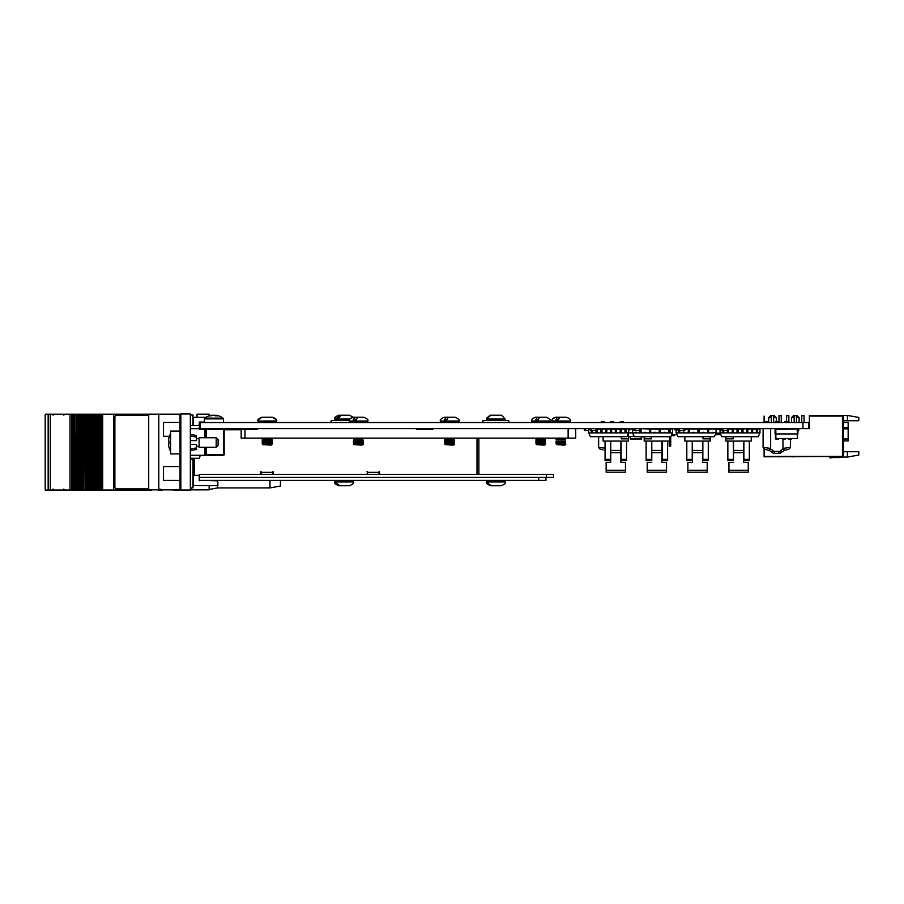 <?xml version="1.0" encoding="UTF-8"?>
<svg xmlns="http://www.w3.org/2000/svg" width="904" height="904" viewBox="0 0 904 904"><rect width="100%" height="100%" fill="white"/><g stroke="black" fill="none" stroke-linecap="round" stroke-linejoin="round"><path stroke-width="1.36" d="M802.955 428.62L200.338 428.62L200.338 422.541L802.955 422.541L802.955 428.62L809.374 428.62L809.374 416.077L841.692 416.077L809.758 416.077M802.955 422.541L808.617 422.541L808.617 428.62M843.59 422.45L848.155 422.45L848.155 440.903L843.59 440.903M858.8 451.74L858.8 455.051L847.398 457.062L847.398 451.74L858.8 451.74M843.59 416.834L842.449 415.693L842.449 456.373L843.59 455.232L843.59 416.834M847.398 415.422L858.8 417.433L858.8 420.744L847.398 420.744L847.398 415.422L809.374 415.422L809.374 416.077M847.398 420.744L843.59 420.744M841.692 415.693L842.449 415.693M842.449 456.373L764.513 456.373L764.513 449.322M847.398 451.74L843.59 451.74M847.398 457.062L840.494 457.062M829.906 457.876A39.923 39.923 0 0 1 835.036 457.548A39.923 39.923 0 0 0 829.906 457.876A39.923 39.923 0 0 1 835.036 457.548A39.923 39.923 0 0 0 829.906 457.876A39.923 39.923 0 0 1 835.036 457.548A39.923 39.923 0 0 0 829.906 457.876A39.923 39.923 0 0 1 835.036 457.548A39.923 39.923 0 0 0 829.906 457.876A39.923 39.923 0 0 1 835.036 457.548A39.923 39.923 0 0 0 829.906 457.876A39.923 39.923 0 0 1 835.036 457.548A39.923 39.923 0 0 0 829.906 457.876A39.923 39.923 0 0 1 835.036 457.548A39.923 39.923 0 0 0 829.906 457.876A39.923 39.923 0 0 1 835.036 457.548A39.923 39.923 0 0 0 829.906 457.876A39.923 39.923 0 0 1 835.036 457.548A39.923 39.923 0 0 0 829.906 457.876A39.923 39.923 0 0 1 835.036 457.548A39.923 39.923 0 0 0 829.906 457.876A39.923 39.923 0 0 1 835.036 457.548A39.923 39.923 0 0 0 829.906 457.876L829.838 457.481A39.923 39.923 0 0 1 834.844 457.175L838.844 457.175A1.898 1.898 0 0 0 839.488 457.062A1.898 1.898 0 0 1 838.844 457.175A1.898 1.898 0 0 0 839.488 457.062A1.898 1.898 0 0 1 838.844 457.175A1.898 1.898 0 0 0 839.986 456.791A1.898 1.898 0 0 1 838.844 457.175A1.898 1.898 0 0 0 839.986 456.791A1.898 1.898 0 0 1 838.844 457.175A1.898 1.898 0 0 0 839.986 456.791A1.898 1.898 0 0 1 838.844 457.175A1.898 1.898 0 0 0 839.986 456.791A1.898 1.898 0 0 1 838.844 457.175A1.898 1.898 0 0 0 839.986 456.791A1.898 1.898 0 0 1 838.844 457.175A1.898 1.898 0 0 0 839.488 457.062L839.285 456.791M794.175 422.541L794.175 415.693L797.215 415.693L799.113 417.591L796.447 417.591M794.175 417.591L791.509 417.591L791.509 422.541M801.769 422.541L801.769 415.693L801.769 422.541L801.769 415.693L804.051 415.693L804.051 422.541M771.361 422.541L771.361 415.693L774.4 415.693L776.299 417.591L773.643 417.591M771.361 417.591L768.694 417.591L768.694 421.772M786.57 421.772L786.57 415.693L788.853 415.693L788.853 422.541M778.965 422.541L778.965 415.693L781.248 415.693L781.248 422.541M793.35 456.814L792.435 456.814M764.095 422.541L764.095 416.077L764.479 422.541M764.095 449.164L764.095 456.791L841.692 456.407L764.479 456.407L764.479 449.311M835.036 457.548L839.217 457.548A1.898 1.898 0 0 0 840.743 456.791M779.474 456.814L778.389 456.814L779.474 456.814M792.379 456.814L793.452 456.814M662.169 441.073L667.604 441.073L667.604 459.379L662.169 459.379L662.169 441.073L651.547 441.073L651.784 460.577L646.111 460.577L646.111 441.073L644.179 441.073L644.179 436.688M669.536 436.688L669.536 441.073L667.604 441.073M662.169 459.379L662.169 460.577L667.604 460.577L667.604 459.379M646.111 441.073L646.111 448.147L646.111 441.073L651.547 441.073L651.547 443.536M651.422 436.688L651.422 438.858L644.179 438.858M653.117 429.084A3.955 3.955 0 0 0 651.253 428.62M647.196 462.543L651.784 462.543L647.196 462.543L647.196 472.193L666.519 472.193L647.196 472.193M661.931 441.073L661.931 462.543L666.519 462.543L661.931 462.543L661.931 457.876M647.196 470.272L666.519 470.272L666.519 472.193M666.519 470.272L666.519 462.543M661.931 452.655L651.784 452.655L651.784 457.876M651.784 452.655L651.784 441.073M660.598 429.084A3.955 3.955 0 0 1 662.462 428.62M621.116 450.587L621.116 441.073L621.116 459.379L626.551 459.379L626.551 460.577L620.879 460.577L621.116 459.379M628.483 433.197L628.483 441.073L626.551 441.073L626.551 459.379M626.551 441.073L626.551 448.147L626.551 441.073L603.126 441.073L603.126 436.688M621.24 436.688L621.24 438.858L628.483 438.858M605.058 441.073L605.058 459.379L610.494 459.379L610.494 441.073M610.494 459.379L610.494 460.577L605.058 460.577L605.058 459.379M626.551 451.232L626.551 449.683L626.551 451.232M629.229 430.168L630.099 429.66L629.229 430.168L629.229 428.62M620.879 441.073L620.879 452.655L610.731 452.655L610.731 462.543L606.155 462.543L610.731 462.543L610.731 457.876M620.879 452.655L620.879 462.543L625.466 462.543L620.879 462.543L620.879 457.876M606.155 462.543L606.155 472.193L625.466 472.193L606.155 472.193M606.155 470.272L625.466 470.272L625.466 472.193M625.466 470.272L625.466 462.543M610.731 452.655L610.731 441.073M619.545 429.084A3.955 3.955 0 0 1 621.41 428.62M611.646 428.62L611.646 432.462L610.505 432.462L610.505 428.62A3.955 3.955 0 0 0 610.2 428.62M720.861 434.7L715.55 434.7L715.708 433.943M715.55 434.7L717.437 434.711M592.323 430.485L592.323 432.892L601.985 432.892L600.844 432.462L600.844 429.084L601.985 428.62L601.985 432.892L605.669 432.892L605.669 429.084L606.81 429.084L606.81 432.892L615.33 432.892L615.33 429.084L616.471 429.084L616.471 432.892L624.98 432.892L624.98 428.62M621.297 429.084L621.297 432.892L620.155 432.462L620.155 429.084L626.122 429.084L626.122 432.892L628.619 432.892L626.924 436.688L590.391 436.688L588.696 432.892L591.182 432.892L591.487 429.084M606.81 432.892L605.669 432.892L606.81 432.462M605.669 429.084L597.194 429.084M597.16 430.519L597.16 432.462L596.019 432.462L596.019 430.485M596.019 432.892L597.16 432.462M606.81 429.084L615.33 429.084M610.505 432.462L611.646 432.892M615.33 432.892L616.471 432.462M626.122 428.62L628.619 429.084L628.619 432.892L632.608 432.892L632.608 429.084L629.229 429.084M624.98 432.892L626.122 432.462M591.182 432.892L592.323 432.892M620.155 429.084L616.471 429.084M591.182 429.084L588.696 429.084L588.696 432.892M672.531 432.892L672.531 429.084L670.034 429.084L670.034 432.892L668.892 432.892L668.892 429.084L660.383 429.084L660.383 432.892L672.531 432.892L670.836 436.688L634.303 436.688L632.608 432.892L639.93 432.892L639.93 430.519M655.547 432.892L659.242 432.892L659.242 429.084L650.722 429.084L650.722 432.892L655.547 432.892L655.547 432.315L654.406 432.892M645.897 432.892L649.58 432.892L649.58 429.084L641.072 428.62L641.072 432.892L645.897 432.892L645.897 432.315L644.755 432.892M635.094 432.892L635.094 432.315L636.235 432.892M664.067 432.315L665.208 432.315L664.067 432.892M665.208 432.315L665.208 432.892M634.111 429.084L632.608 429.084M654.406 432.315L655.547 432.315M644.755 432.315L645.897 432.462L644.755 432.315M635.094 432.315L636.235 432.315M649.58 429.084L650.722 429.084M649.58 432.892L650.722 432.892M659.242 429.084L660.383 429.084L659.242 429.084M659.242 432.892L660.383 432.892M668.892 429.084L670.034 429.084M668.892 432.462L670.034 432.462M639.93 432.892L641.072 432.892M664.067 432.462L665.208 432.462M631.907 432.892L632.608 432.315L631.907 432.462M635.535 432.892L635.535 432.315M634.077 436.18L628.483 436.688M720.522 433.943L715.584 433.943L720.522 433.943M723.675 432.801L723.053 432.892M720.183 433.185L715.923 433.185M701.086 428.62L698.724 429.004L701.447 429.004M719.46 429.004L715.595 429.004M712.725 429.004L711.617 429.004M669.581 446.406L670.723 446.034L669.581 446.406M670.723 436.688L670.723 446.034M669.209 441.073L669.209 446.034M684.836 429.084L688.283 429.084L688.283 432.892L697.944 432.892L697.944 429.084L689.424 429.084L689.424 432.892L684.599 432.892L684.599 432.315L683.458 432.892L684.599 432.892L683.458 432.892L683.458 430.485L683.458 432.315L684.599 432.315L683.458 432.315M716.058 432.892L716.058 429.084L708.736 429.084L708.736 432.892L712.42 432.892L712.42 432.315L716.058 432.892L714.363 436.688L677.83 436.688L676.135 432.892L676.135 429.084L677.989 429.084M679.763 430.485L679.763 432.892L683.458 432.892M693.108 432.315L694.249 432.315L693.108 432.892M694.249 432.315L694.249 432.892M699.086 432.892L707.595 432.892L707.595 429.084L699.086 429.084L699.086 432.892L697.944 432.892M702.77 432.315L703.911 432.315L702.77 432.892M703.911 432.315L703.911 432.892M676.135 432.892L679.763 432.892M678.621 430.519L678.621 432.892M712.42 432.315L713.561 432.462L712.42 432.315M712.42 432.892L713.561 432.892M697.944 429.084L699.086 429.084L697.944 429.084M707.595 432.892L708.736 432.892M707.595 429.084L708.736 429.084M678.621 432.462L679.763 432.462M688.283 429.084L689.424 429.084M688.283 432.462L689.424 432.462M734.85 429.084A3.955 3.955 0 0 0 733.336 428.632L733.336 432.892L742.986 432.892L741.845 432.462L741.845 429.084L742.986 429.084L742.986 432.892L752.648 432.892L751.506 432.462L751.506 429.084L752.648 429.084L752.648 432.892L756.332 432.892L756.332 428.62L757.473 428.62L757.473 432.892L759.97 432.892L758.275 436.688L721.742 436.688L720.047 432.892L727.37 432.892L727.37 430.485M752.648 429.084L759.97 429.084L759.97 432.892M756.332 432.892L757.473 432.892M738.161 432.462L737.02 432.462L737.02 429.084L738.161 429.084L738.161 432.892M737.02 429.084L732.195 428.62M728.511 432.892L733.336 432.892L732.195 432.462L732.195 429.084L728.511 429.084L728.511 432.462M727.584 429.084L728.511 429.084M732.195 432.462L733.336 432.892M742.986 429.084L746.681 428.62M741.845 432.462L742.986 432.892M747.823 428.62L747.823 432.892L746.681 432.892M747.823 432.462L746.681 432.462L746.681 429.084L751.506 429.084M723.675 430.485L723.675 432.892L722.533 432.462L722.533 430.519M741.845 429.084L738.161 429.084M721.878 429.084L720.047 429.084L720.047 432.892M702.849 450.587L702.849 441.073L702.849 459.379L708.284 459.379L708.284 460.577L702.611 460.577L702.849 459.379M710.216 436.688L710.216 441.073L708.284 441.073L708.284 459.379M708.295 441.073L708.295 448.147L708.295 441.073L684.87 441.073L684.87 436.688M702.973 432.315L702.973 432.892M702.973 436.688L702.973 438.858L710.216 438.858M686.803 441.073L686.803 459.379L692.227 459.379L692.227 441.073M692.227 459.379L692.227 460.577L686.803 460.577L686.803 459.379M708.295 451.232L708.295 449.683L708.295 451.232M702.611 441.073L702.611 452.655L692.475 452.655L692.475 462.543L687.887 462.543L692.475 462.543L692.475 457.876M702.611 452.655L702.611 462.543L707.199 462.543L702.611 462.543L702.611 457.876M687.887 462.543L687.887 472.193L707.199 472.193L687.887 472.193M687.887 470.272L707.199 470.272L707.199 472.193M707.199 470.272L707.199 462.543M692.475 452.655L692.475 441.073M710.962 429.084L711.764 429.084M703.142 428.62A3.955 3.955 0 0 0 701.278 429.084M706.047 428.62L705.086 428.62M693.809 429.084A3.955 3.955 0 0 0 691.944 428.62M743.902 441.073L749.337 441.073L749.337 459.379L743.902 459.379L743.902 441.073L733.28 441.073L733.528 460.577L727.856 460.577L727.856 441.073L725.923 441.073L725.923 436.688M751.269 436.688L751.269 441.073L749.337 441.073M743.902 459.379L743.902 460.577L749.337 460.577L749.337 459.379M727.844 441.073L727.844 448.147L727.844 441.073L733.28 441.073L733.28 443.536M733.167 436.688L733.167 438.858L725.923 438.858M728.94 462.543L733.528 462.543L728.94 462.543L728.94 472.193L748.252 472.193L728.94 472.193M743.664 441.073L743.664 462.543L748.252 462.543L743.664 462.543L743.664 457.876M728.94 470.272L748.252 470.272L748.252 472.193M748.252 470.272L748.252 462.543M743.664 452.655L733.528 452.655L733.528 457.876M733.528 452.655L733.528 441.073M744.195 428.62A3.955 3.955 0 0 0 742.331 429.084M635.422 438.994L630.45 438.994L635.422 438.881M635.761 438.994L635.083 438.994L635.761 438.994M636.326 438.994L641.512 438.994L636.326 438.881M631.93 428.778L634.111 428.778L631.557 429.084M630.314 438.542L630.133 436.688L630.687 438.881L641.23 438.508L641.399 436.688M641.784 436.688L641.614 438.542L641.784 436.688M630.687 438.881L641.23 438.508M630.721 429.084L631.591 429.004M630.517 436.688L630.687 438.508M636.246 438.994L633.512 438.994L636.246 438.994M635.885 438.994L633.874 438.994L635.885 438.994M652.372 428.778L656.733 429.343M797.531 429.988L797.904 428.778L797.87 430.937L797.531 429.004L775.485 429.004L775.44 438.881L775.44 429.004L775.869 433.943L775.813 429.343L797.531 429.004L797.486 438.508L797.486 429.038M775.474 430.632L775.485 429.988L775.474 430.632M775.474 432.677L775.474 430.937L775.474 432.677M775.869 438.542L797.486 438.508L797.159 433.943L775.869 433.943L775.869 438.542L797.531 438.508M797.486 429.027L797.531 433.943L797.159 429.343M797.904 433.818L797.904 432.677L797.904 433.818M797.904 430.937L797.87 432.677M797.497 430.937L797.497 433.818L797.52 430.937M775.09 433.818L775.056 428.778L775.09 433.818M778.66 438.994L775.598 438.994L778.66 438.994M783.429 438.994L785.542 438.994L783.429 438.994M788.333 438.994L791.497 438.994L788.333 438.994M789.994 438.994L791.497 438.994L789.994 438.994M674.282 435.649L671.299 435.649L674.282 435.649L674.282 434.7M674.655 435.276L674.655 434.7L674.655 435.276L671.469 435.276M674.282 429.762L676.135 429.762L674.282 429.762L674.282 428.62M676.949 434.7L671.717 434.7M798.74 428.62L798.74 430.519L797.904 430.519M585.543 428.62L585.543 430.485L588.696 430.485M584.402 430.519L585.543 430.519L584.402 430.519L585.543 430.519L584.402 430.519L584.402 428.62M605.058 448.181L599.533 447.525A1.898 1.492 96.1 0 0 600.821 449.412L602.844 449.796M605.058 450.667A12.181 12.181 0 0 0 604.29 450.305A12.181 12.181 0 0 1 605.058 450.667M620.223 422.541L620.223 421.772L623.353 421.772L623.353 422.541M602.821 421.772C607.884 421.772 597.759 421.772 602.821 421.772M612.324 421.772C617.387 421.772 607.262 421.772 612.324 421.772M600.742 449.412L602.753 449.796M605.058 450.712A12.181 12.181 0 0 0 604.211 450.305A12.181 12.181 0 0 1 605.058 450.712M602.742 421.772C607.793 421.772 597.68 421.772 602.742 421.772M612.245 421.772C617.296 421.772 607.183 421.772 612.245 421.772M784.751 422.541L784.751 421.772L787.802 421.772L787.802 422.541M770.649 428.62L770.649 448.407L763.982 447.525A1.898 1.492 96.1 0 0 765.27 449.412L768.739 450.305L770.513 449.051A14.08 14.08 0 0 1 773.293 450.96A1.898 1.898 0 0 0 774.547 451.435L778.999 451.435A1.898 1.898 0 0 0 780.254 450.96L781.508 452.384A3.797 3.797 0 0 1 778.999 453.333L774.547 453.333A3.797 3.797 0 0 1 772.027 452.384A12.181 12.181 0 0 0 768.739 450.305A12.181 12.181 0 0 1 772.027 452.384L773.293 450.96M786.22 447.842L789.565 447.525L782.898 448.407L783.034 449.051L782.898 438.881M789.565 447.525A1.898 1.492 83.9 0 1 788.265 449.412L784.808 450.305A12.181 12.181 0 0 0 781.508 452.384A12.181 12.181 0 0 1 784.808 450.305L783.034 449.051A14.08 14.08 0 0 0 780.254 450.96M770.649 448.407L770.513 449.051M765.744 422.541L765.744 421.772L768.784 421.772L768.784 422.541M776.773 421.772C781.836 421.772 771.711 421.772 776.773 421.772M719.482 428.62L720.047 430.519M597.194 428.62L597.194 430.519L596.052 430.519L596.052 428.62L596.052 430.485L591.487 430.485L591.487 428.62L591.487 430.485M591.487 430.519L590.346 430.519L591.487 430.519M640.959 428.62L640.959 430.519L639.817 430.519L639.817 428.62L639.817 430.485L635.252 430.485M634.111 430.519L634.111 428.62L634.111 430.519L635.252 430.519L635.252 428.62M677.989 430.519L677.989 428.62L677.989 430.519L679.13 430.519L677.989 430.519M679.13 430.519L679.13 428.62M684.836 430.519L684.836 428.62L684.836 430.519L679.13 430.485M683.695 430.485L683.695 428.62M723.03 430.519L721.878 430.519L723.019 430.519L723.03 428.62M721.878 430.519L721.878 428.62M727.584 428.62L727.584 430.485L723.03 430.485M728.726 430.519L727.584 430.519L728.726 430.519M190.348 490.013L180.834 490.013L180.834 413.987L190.348 413.987L190.348 490.013M180.043 470.577L180.043 466.826L180.043 470.577M180.043 467.933L180.043 469.119L180.043 467.933M180.043 469.199L180.043 470.679L180.043 469.199M180.043 463.865L180.043 461.345L180.043 463.865M180.043 459.006L180.043 459.921L180.043 459.006M180.043 457.492L180.043 455.559L180.043 457.492M180.834 488.115L180.077 488.115L180.077 415.885L180.834 415.885M180.043 471.153L180.043 415.275L180.043 431.095L170.573 431.095L170.573 453.898L180.077 453.898M180.077 415.298L180.077 415.885L180.077 414.744L180.077 415.885L180.834 415.298M180.043 479.131L180.043 462.588L180.043 479.131M180.043 477.832L180.043 463.899L180.043 477.832M180.043 475.267L180.043 488.635L180.043 475.267M206.315 447.243L206.315 454.509L224.181 454.509A0.757 0.757 0 0 1 223.424 455.266L206.315 455.266L206.315 454.509L204.79 455.266L206.315 455.266L204.79 455.266L204.79 447.243M224.181 429.423L224.181 454.509A0.757 0.757 0 0 1 223.424 455.266L223.424 429.423L224.181 429.423M204.79 437.739L204.79 429.423L205.547 429.423L205.547 437.739M205.547 447.243L205.547 454.509M190.348 428.654L198.914 428.654L199.083 427.897L198.914 428.654A1.525 1.525 0 0 0 200.225 429.423L204.79 429.423L204.79 428.654A0.757 0.757 0 0 1 205.547 429.423L223.424 429.423L223.424 428.654L206.315 428.654L206.315 437.739M200.225 429.423L200.225 428.654L204.79 428.654A0.757 0.757 0 0 1 205.547 429.423M199.468 427.897A0.757 0.757 0 0 0 200.225 428.654A0.757 0.757 0 0 1 199.468 427.897M206.315 428.654L213.536 428.654M190.348 455.266L204.79 455.266M199.468 426.643L199.083 427.897M200.225 455.266L199.468 458.305L190.348 458.305M190.348 425.614L199.468 425.614M545.959 477.38L545.959 480.419L199.242 480.419L216.723 480.792L217.864 481.934L217.864 485.584L193.162 485.584L193.196 458.656M196.993 417.298L196.993 414.168L209.163 414.168L209.163 415.851A15.142 14.362 90 0 1 209.468 415.75A15.142 14.362 90 0 1 210.847 415.399M209.163 485.584L209.163 489.832L190.913 489.832L190.913 487.866M158.788 489.832L158.788 414.168L148.719 414.168L148.719 489.832L180.834 489.832M158.788 414.168L180.834 414.168M226.655 428.62L226.655 429.762M269.991 480.419L269.991 487.923L280.443 486.024L280.443 480.419M217.525 481.595L217.525 480.419M269.991 487.923L217.525 487.923L217.525 485.584M190.913 458.305L190.913 459.164M162.257 489.832L170.189 489.832M45.2 414.213L45.2 490.013L45.2 414.213L48.172 414.213L48.172 490.013L72.919 490.013L72.919 414.213L70.026 414.213L70.026 490.013M45.2 490.013L48.161 490.013L48.161 414.213L50.33 414.213L50.33 490.013M50.33 414.213L70.026 414.213M76.58 490.013L76.58 414.213L76.591 490.013L72.919 490.013M73.552 490.013L73.552 414.213L72.919 414.213M73.552 414.213L74.49 414.213L74.49 490.013M74.829 490.013L74.49 414.213M75.959 490.013L75.959 414.213L74.829 414.213M83.597 490.013L83.936 414.213L83.597 490.013L82.659 490.013L82.659 414.213L82.659 490.013L80.569 490.013L80.558 414.213L80.569 490.013L79.62 490.013L79.62 414.213L79.62 490.013L77.529 490.013L77.518 414.213L77.529 490.013L76.591 490.013L76.591 414.213L75.959 414.213M76.58 414.213L78.987 414.213L78.987 490.013L78.987 414.213L82.027 414.213L82.027 490.013L82.626 414.213L82.626 490.013M79.62 490.013L79.62 414.213M83.586 490.013L83.586 414.213L82.626 414.213M83.936 490.013L85.055 490.013L85.055 414.213L83.936 414.213M85.665 414.213L85.665 490.013L85.688 414.213L85.055 414.213M85.665 490.013L85.055 490.013M85.688 490.013L86.626 490.013L86.626 414.213L86.626 490.013L88.095 490.013L88.095 414.213L85.688 414.213L85.688 490.013M88.129 490.013L88.095 414.213L89.654 414.213L89.665 490.013L89.654 414.213L91.123 414.213L91.123 490.013L91.157 414.213L92.694 414.213L92.705 490.013L92.694 414.213L94.163 414.213L94.163 490.013L94.762 414.213L94.762 490.013L88.129 490.013M88.716 490.013L88.728 414.213M91.756 490.013L91.756 414.213M94.784 414.213L95.722 414.213L95.734 490.013L95.722 414.213L97.191 414.213L97.191 490.013L94.796 490.013L94.762 414.213L94.784 490.013M97.191 490.013L97.824 490.013L97.824 414.213L97.801 490.013L97.824 414.213L97.191 414.213M158.098 489.832L151.646 489.832M148.719 414.213L113.723 414.213L113.723 490.013L113.791 414.213M151.646 490.013L113.791 490.013M99.101 490.013L99.101 414.213L98.773 490.013L113.723 490.013M101.971 490.013L101.971 414.213L113.723 414.213M101.971 414.213L101.79 490.013M100.852 490.013L100.852 414.213L101.79 414.213M100.231 490.013L100.231 414.213L100.852 414.213M99.101 414.213L100.231 414.213M97.824 414.213L98.762 414.213L98.762 490.013L97.824 490.013M162.257 490.013L157.974 490.013L162.257 490.013M170.709 489.832L172.122 489.832M174.133 489.832L172.122 490.013M174.133 490.013L180.834 490.013M116.819 488.872L148.618 488.872A1.898 1.898 -90 0 0 148.719 488.872M148.719 415.354A1.898 1.898 -90 0 0 148.618 415.354L116.763 415.354A1.898 1.898 -90 0 0 114.876 417.252L114.876 486.973A1.898 1.898 -90 0 0 116.763 488.872L148.618 488.872M191.252 448.87L195.23 448.09M190.348 444.395L196.428 444.395L196.428 449.525L190.348 450.474M190.348 434.508L196.428 435.468L196.428 437.14L190.348 435.943M190.348 440.598L196.428 440.598L196.428 437.14M170.573 433.739A18.261 18.035 90 0 0 168.438 440.903L168.958 440.982A18.216 17.99 90 0 0 168.958 444.011L168.438 444.09A18.261 18.035 90 0 0 170.573 451.254M218.101 442.497L218.101 445.344L216.192 447.243L216.192 437.739L218.101 439.649L218.101 442.497M216.192 437.739L199.083 437.739L199.083 447.243L216.192 447.243M200.338 425.501L199.242 425.614L199.242 422.462L204.406 422.462M223.424 422.462L258.465 422.462M276.036 422.462L349.712 422.462M367.273 422.462L440.949 422.462M458.52 422.462L532.196 422.462M200.338 428.552L199.242 428.552L199.242 427.524L199.242 428.552L200.338 428.552M199.242 422.089L204.406 422.089M206.022 417.298L193.162 417.298L193.162 425.614M217.864 428.643L216.802 428.62M169.432 436.304L163.5 436.304L163.5 422.428L180.077 422.428M553.564 474.34L199.242 474.34L199.242 477.38L553.564 477.38L553.564 474.34L553.564 477.38M199.242 477.38L199.242 480.792M193.162 461.447L194.529 461.447M180.077 480.453L163.5 480.453L163.5 466.577L180.043 466.577M416.439 428.62L416.439 429.377L432.779 429.377L416.439 429.377L432.779 429.377L416.439 429.377L432.779 429.377L432.779 428.62M244.984 429.377L244.984 438.124L241.176 438.124L241.176 429.377L257.527 429.377L257.527 428.62M244.984 438.124L575.724 438.124L575.724 428.62M575.486 428.62L575.486 431.276M416.439 429.377L432.779 429.377M378.991 471.764L378.991 472.34L367.589 472.34L367.589 474.34M367.013 471.764L367.589 471.764L367.013 474.34M272.545 471.764L272.545 472.34L261.132 472.34L261.132 474.34M260.567 471.764L260.567 474.34M272.545 474.34L272.545 472.34M378.991 474.34L378.991 472.34M273.11 474.34L273.11 471.764M367.589 472.34L367.589 471.764M379.556 474.34L379.556 471.764M241.176 429.762L224.181 429.762M194.529 458.305L194.529 475.38L199.242 475.38M261.132 472.34L261.132 471.764M478.894 438.124L478.894 474.34M211.446 415.693L211.412 415.286A15.142 12.328 90 0 0 209.389 415.851A15.018 7.808 -121.5 0 1 211.016 415.851A15.142 12.328 -90 0 1 213.05 415.286L213.965 415.286A15.142 8.791 90 0 1 215.412 415.851A15.018 10.938 130.6 0 1 217.706 415.851A15.142 8.791 -90 0 0 216.259 415.286L216.237 415.795M216.248 415.49A15.142 4.791 -90 0 0 215.898 415.286L216.406 415.286A15.21 15.21 0 0 1 223.051 418.134L204.779 418.134L204.406 418.868L223.424 418.868L223.051 418.134M216.237 415.648A15.142 12.328 90 0 0 214.779 415.286L214.756 415.546M211.931 415.286L211.412 415.286A15.21 15.21 0 0 0 204.779 418.134M215.898 415.365A15.142 14.362 90 0 0 215.423 415.286L213.965 415.286M349.306 420.563L331.158 420.563L331.158 422.462M508.805 422.462L508.805 420.563L482.962 420.563L482.962 422.462M216.983 415.399A15.142 14.362 -90 0 1 218.361 415.75A15.142 14.362 -90 0 1 218.689 415.851M211.581 415.433A15.142 14.362 -90 0 1 212.406 415.286L213.05 415.286M272.387 417.219L261.911 417.219L258.228 419.874L262.115 417.219L272.59 417.219L276.296 419.874L276.466 421.015L258.035 421.015L258.431 419.874M272.285 443.83L262.216 443.83L272.285 443.83M270.917 445.152L262.589 444.587L271.912 444.587L270.917 445.152M271.912 444.587L262.589 444.587M272.285 442.305L262.216 442.305L272.285 442.305M272.285 443.062L262.216 443.062L272.285 443.062M272.285 440.79L262.216 440.79L272.285 440.79M272.285 441.547L262.216 441.547L272.285 441.547M272.285 439.265L262.216 439.265L272.285 439.265M272.285 440.022L262.216 440.022L272.285 440.022M272.285 438.508L262.216 438.508L272.285 438.508M361.724 417.219L357.724 417.219L356.312 419.874L353.848 419.874L355.261 417.219L353.08 417.219L359.272 417.219L355.261 417.219M356.312 419.874L353.848 419.874M363.148 443.83L353.453 443.83L363.148 443.83M363.148 442.305L353.453 442.305L363.148 442.305M363.148 443.062L353.453 443.062L363.148 443.062M363.148 440.79L353.453 440.79L363.148 440.79M363.148 441.547L353.453 441.547L363.148 441.547M363.148 440.022L353.453 440.022L363.148 440.022M363.148 438.508L353.453 438.508L363.148 438.508M361.882 445.152L353.837 444.587L363.148 444.587L361.882 445.152M444.316 417.219C440.813 418.823 439.547 420.089 440.519 421.015L458.949 421.015C459.921 420.089 458.656 418.823 455.153 417.219L448.486 417.219L446.779 419.874L444.418 419.874L446.124 417.219L444.316 417.219L450.983 417.219L444.316 417.219C440.813 418.823 439.547 420.089 440.519 421.015L441.276 422.541M446.779 419.874L444.418 419.874M454.203 443.83L444.7 443.83L454.203 443.83M454.203 442.305L444.7 442.305L454.203 442.305M454.203 443.062L444.7 443.062L454.203 443.062M454.203 440.79L444.7 440.79L454.203 440.79M454.203 441.547L444.7 441.547L454.203 441.547M454.203 439.265L444.7 439.265L454.203 439.265M454.203 440.022L444.7 440.022L454.203 440.022M454.203 438.508L444.7 438.508L454.203 438.508M452.983 445.152L445.073 444.587L454.396 444.587L452.983 445.152M544.581 417.219L539.722 417.219L538.016 419.874L535.654 419.874L537.371 417.219L535.563 417.219L542.231 417.219L535.563 417.219C529.597 419.784 532.784 419.919 531.755 421.015L532.512 422.541M538.016 419.874L535.654 419.874M545.44 443.83L535.936 443.83L545.44 443.83M544.231 445.152L536.321 444.587L545.632 444.587L544.231 445.152M545.632 444.587L536.321 444.587M545.44 442.305L535.936 442.305L545.44 442.305M545.44 443.062L535.936 443.062L545.44 443.062M545.44 440.79L535.936 440.79L545.44 440.79M545.44 441.547L535.936 441.547L545.44 441.547M545.44 439.265L535.936 439.265L545.44 439.265M545.44 440.022L535.936 440.022L545.44 440.022M545.44 438.508L535.936 438.508L545.44 438.508M564.74 417.219L559.87 417.219L558.163 419.874L555.802 419.874L557.519 417.219L555.711 417.219L562.378 417.219L555.711 417.219C552.785 418.123 551.519 419.388 551.903 421.015L552.672 422.541M558.163 419.874L555.802 419.874M565.588 443.83L556.084 443.83L565.588 443.83M564.378 445.152L556.468 444.587L565.78 444.587L564.378 445.152M565.78 444.587L556.468 444.587M565.588 442.305L556.084 442.305L565.588 442.305M565.588 443.062L556.084 443.062L565.588 443.062M565.588 441.547L556.084 441.547L565.588 441.547M565.588 439.265L556.084 439.265L565.588 439.265M565.588 440.022L556.084 440.022L565.588 440.022M565.588 438.508L556.084 438.508L565.588 438.508M261.832 417.219C258.329 418.823 257.064 420.089 258.035 421.015L258.035 421.772L276.466 421.772L276.466 421.015C277.438 420.089 276.172 418.823 272.669 417.219L272.059 417.219M363.295 417.219L357.238 417.219M349.272 421.015L349.272 421.772L367.713 421.772L367.713 421.015C368.674 420.077 367.408 418.812 363.905 417.219C367.408 418.812 368.674 420.077 367.713 421.015L349.272 421.015C348.311 420.077 349.577 418.812 353.08 417.219L359.747 417.219L354.888 417.219L353.17 419.874M454.542 417.219L448.486 417.219M545.779 417.219L539.722 417.219M565.927 417.219L559.87 417.219M348.718 415.241L341.35 415.241L338.751 417.908L336.853 417.908L339.452 415.241L338.672 415.241L346.82 415.241L338.672 415.241C335.169 416.834 333.904 418.1 334.864 419.038L335.621 420.563M338.751 417.908L336.853 417.908M486.668 419.038L505.099 419.038L501.652 415.252L491.075 415.241L486.872 417.908L490.115 415.252L486.668 419.038L487.425 420.563M500.68 415.241L490.465 415.241M487.482 417.908L486.872 417.908M348.887 415.241L342.831 415.241M501.302 485.742C504.794 484.148 506.059 482.883 505.099 481.934L486.668 481.934C485.651 482.792 486.917 484.058 490.465 485.742L487.154 483.075L491.606 485.742L501.223 485.742M490.544 485.742L500.161 485.742M487.154 483.075L488.228 483.075M346.255 485.742L339.814 485.742L336.424 483.075L335.361 483.075L338.74 485.742L348.356 485.742L338.74 485.742M335.361 483.075L336.424 483.075M190.348 415.015L193.004 415.015L193.004 425.614M190.348 487.866L193.004 487.866L193.004 459.164L190.348 459.164M843.59 427.502L848.155 427.502M848.155 428.846L843.59 428.846M843.59 438.994L848.155 438.994M651.547 459.379L646.111 459.379M661.931 450.429L651.784 450.429M620.879 450.429L610.731 450.429M591.182 432.462L592.323 432.462M649.58 432.462L650.722 432.462M659.242 432.462L660.383 432.462M639.93 432.462L641.072 432.462M715.753 433.558L720.352 433.558M719.46 429.377L716.058 429.377M697.944 432.462L699.086 432.462M707.595 432.462L708.736 432.462M756.332 432.462L757.473 432.462M702.611 450.429L692.475 450.429M733.28 459.379L727.856 459.379M743.664 450.429L733.528 450.429M774.547 451.435L774.547 453.333M778.999 451.435L778.999 453.333M781.508 452.384A12.181 12.181 0 0 1 784.808 450.305M71.732 490.013L71.732 414.213M71.902 490.013L71.902 414.213M75.992 490.013L75.992 414.213M77.868 490.013L77.868 414.213M80.897 490.013L80.897 414.213M85.1 490.013L85.1 414.213M86.965 490.013L86.965 414.213M89.993 490.013L89.993 414.213M93.033 490.013L93.033 414.213M96.061 490.013L96.061 414.213M97.225 490.013L97.225 414.213M102.683 490.013L102.683 414.213M546.332 474.34L546.332 477.38M538.739 477.38L538.739 480.419M568.13 428.62L568.13 438.124M476.996 474.34L476.996 438.124M455.153 417.219C458.656 418.823 459.921 420.089 458.949 421.015L458.949 421.772L440.519 421.772M531.755 421.772L550.197 421.772L550.197 421.015C551.101 420.089 549.835 418.823 546.389 417.219C549.835 418.823 551.101 420.089 550.197 421.015L531.755 421.015C532.784 419.919 529.597 419.784 535.563 417.219M551.903 421.772L570.345 421.772L570.345 421.015C571.305 420.089 570.04 418.823 566.548 417.219C570.04 418.823 571.305 420.089 570.345 421.015L551.903 421.015C553.259 419.716 549.169 420.36 555.711 417.219M349.825 419.038L334.864 419.038C333.904 418.1 335.169 416.834 338.672 415.241M349.475 419.806L334.864 419.806M505.099 419.038L505.099 419.806L486.668 419.806M486.668 481.934L486.668 481.177L505.099 481.177L504.342 480.419M353.306 481.177L334.864 481.177L334.864 481.934C333.904 482.86 335.169 484.126 338.672 485.742C335.169 484.126 333.904 482.86 334.864 481.934L353.306 481.934C354.266 482.86 353.001 484.126 349.498 485.742C353.001 484.126 354.266 482.86 353.306 481.934L352.549 480.419M799.113 417.591L799.113 422.541M793.407 415.693L791.509 417.591M776.299 417.591L776.299 422.541M770.603 415.693L768.694 417.591M796.447 415.693L796.447 422.541M773.643 415.693L773.643 422.541M600.403 449.378L598.64 447.48L598.64 436.688M620.302 421.772L620.302 422.541M600.324 449.378L598.561 447.48L598.561 436.688M788.695 449.378L790.458 447.48L790.458 438.881M764.852 449.378L763.089 447.48L763.089 428.62M217.525 487.923L209.163 489.448M160.121 489.064L159.172 490.013M63.788 489.064L64.738 490.013M53.144 489.064L52.195 490.013M53.144 415.162L52.195 414.213M63.788 415.162L64.738 414.213M196.428 446.293L199.083 446.293M196.428 438.689L199.083 438.689M223.424 422.541L223.424 418.868M204.406 422.541L204.406 418.868M276.466 421.772L275.709 422.541M258.035 421.772L258.793 422.541L258.035 421.772M349.272 421.772L350.029 422.541M367.713 421.772L366.956 422.541M458.949 421.772L458.192 422.541M550.197 421.772L549.44 422.541M570.345 421.772L569.588 422.541M352.842 417.219L349.498 415.241L353.08 417.219M505.099 419.806L504.342 420.563M505.099 481.934L505.099 481.177M486.668 481.177L487.425 480.419M334.864 481.177L335.621 480.419"/></g></svg>
